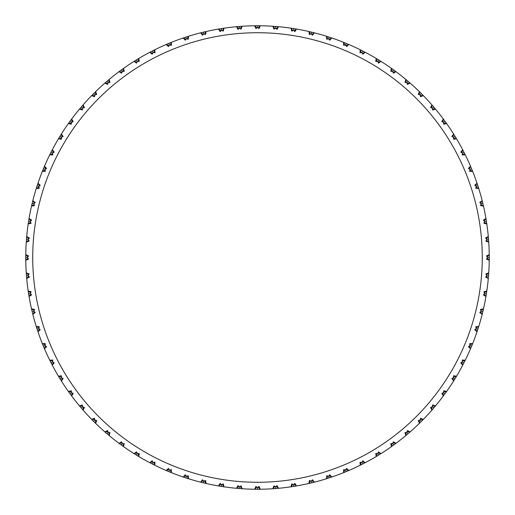 <?xml version="1.0" encoding="UTF-8"?>
<svg xmlns="http://www.w3.org/2000/svg" width="515" height="515" viewBox="0 0 515 515"><rect width="100%" height="100%" fill="white"/><g stroke="black" fill="none" stroke-linecap="round" stroke-linejoin="round"><path stroke-width="0.77" d="M187.151 476.04L188.529 478.75L185.883 477.907L186.43 476.227L188.278 475.744L188.535 478.75L186.855 478.223M32.728 257.5A224.772 224.772 0 0 0 257.5 482.272A224.772 224.772 0 0 0 482.272 257.5A224.772 224.772 0 0 0 257.5 32.728A224.772 224.772 0 0 0 32.728 257.5M487.081 256.876L489.231 254.725L489.25 257.5L487.486 257.5L486.45 255.897L489.231 254.719A231.75 231.75 0 0 0 488.735 242.095L485.87 241.136L486.772 239.456L485.619 237.936L488.304 236.546A231.75 231.75 0 0 0 486.817 223.999L483.888 223.272L484.654 221.521L483.379 220.098L485.948 218.502A231.75 231.75 0 0 0 483.482 206.109L480.501 205.614L481.126 203.811L479.748 202.492L482.182 200.696A231.75 231.75 0 0 0 478.75 188.535L475.744 188.278L476.227 186.43L474.753 185.22L477.032 183.243A231.75 231.75 0 0 0 472.661 171.392L469.641 171.366L469.976 169.487L468.412 168.399L470.53 166.248A231.75 231.75 0 0 0 465.238 154.777L462.225 154.989L462.419 153.09L460.771 152.125L462.715 149.814A231.75 231.75 0 0 0 456.541 138.793L453.554 139.243L453.593 137.331L451.874 136.501L453.631 134.048A231.75 231.75 0 0 0 446.614 123.542L443.673 124.224L443.563 122.319L441.78 121.624L443.338 119.042A231.75 231.75 0 0 0 435.516 109.116L432.639 110.03L432.381 108.137L430.553 107.584L431.905 104.886A231.75 231.75 0 0 0 423.33 95.61L420.53 96.743L420.124 94.876L418.257 94.47L419.39 91.67A231.75 231.75 0 0 0 410.114 83.095L407.417 84.447L406.863 82.619L404.97 82.361L405.884 79.484A231.75 231.75 0 0 0 395.958 71.662L393.376 73.22L392.681 71.437L390.776 71.328L391.458 68.386A231.75 231.75 0 0 0 380.952 61.369L378.499 63.126L377.669 61.407L375.757 61.446L376.208 58.459A231.75 231.75 0 0 0 365.187 52.285L362.875 54.23L361.91 52.582L360.011 52.775L360.223 49.762A231.75 231.75 0 0 0 348.752 44.47L346.601 46.588L345.514 45.024L343.634 45.359L343.608 42.339A231.75 231.75 0 0 0 331.757 37.968L329.78 40.247L328.57 38.773L326.722 39.256L326.465 36.25A231.75 231.75 0 0 0 314.305 32.818L312.508 35.252L311.189 33.874L309.386 34.499L308.891 31.518A231.75 231.75 0 0 0 296.498 29.052L294.902 31.621L293.479 30.346L291.728 31.112L291.001 28.183A231.75 231.75 0 0 0 278.454 26.696L277.064 29.381L275.544 28.228L273.864 29.13L272.905 26.265A231.75 231.75 0 0 0 260.281 25.769L259.103 28.55L257.5 27.514L255.897 28.55L254.719 25.769A231.75 231.75 0 0 0 242.095 26.265L241.136 29.13L239.456 28.228L237.936 29.381L236.546 26.696A231.75 231.75 0 0 0 223.999 28.183L223.272 31.112L221.521 30.346L220.098 31.621L218.502 29.052A231.75 231.75 0 0 0 206.109 31.518L205.614 34.499L203.811 33.874L202.492 35.252L200.696 32.818A231.75 231.75 0 0 0 188.535 36.25L188.278 39.256L186.43 38.773L185.22 40.247L183.243 37.968A231.75 231.75 0 0 0 171.392 42.339L171.366 45.359L169.487 45.024L168.399 46.588L166.248 44.47A231.75 231.75 0 0 0 154.777 49.762L154.989 52.775L153.09 52.582L152.125 54.23L149.814 52.285A231.75 231.75 0 0 0 138.793 58.459L139.243 61.446L137.331 61.407L136.501 63.126L134.048 61.369A231.75 231.75 0 0 0 123.542 68.386L124.224 71.328L122.319 71.437L121.624 73.22L119.042 71.662A231.75 231.75 0 0 0 109.116 79.484L110.03 82.361L108.137 82.619L107.584 84.447L104.886 83.095A231.75 231.75 0 0 0 95.61 91.67L96.743 94.47L94.876 94.876L94.47 96.743L91.67 95.61A231.75 231.75 0 0 0 83.095 104.886L84.447 107.584L82.619 108.137L82.361 110.03L79.484 109.116A231.75 231.75 0 0 0 71.662 119.042L73.22 121.624L71.437 122.319L71.328 124.224L68.386 123.542A231.75 231.75 0 0 0 61.369 134.048L63.126 136.501L61.407 137.331L61.446 139.243L58.459 138.793A231.75 231.75 0 0 0 52.285 149.814L54.23 152.125L52.582 153.09L52.775 154.989L49.762 154.777A231.75 231.75 0 0 0 44.47 166.248L46.588 168.399L45.024 169.487L45.359 171.366L42.339 171.392A231.75 231.75 0 0 0 37.968 183.243L40.247 185.22L38.773 186.43L39.256 188.278L36.25 188.535A231.75 231.75 0 0 0 32.818 200.696L35.252 202.492L33.874 203.811L34.499 205.614L31.518 206.109A231.75 231.75 0 0 0 29.052 218.502L31.621 220.098L30.346 221.521L31.112 223.272L28.183 223.999A231.75 231.75 0 0 0 26.696 236.546L29.381 237.936L28.228 239.456L29.13 241.136L26.265 242.095A231.75 231.75 0 0 0 25.769 254.719L28.55 255.897L27.514 257.5L28.55 259.103L25.769 260.281A231.75 231.75 0 0 0 26.265 272.905L29.13 273.864L28.228 275.544L29.381 277.064L26.696 278.454L26.42 275.081M489.07 248.404L489.096 248.97M489.128 249.981L489.147 250.683M489.25 256.824L489.244 256.142M459.663 370.806L459.419 371.238M458.923 372.113L458.575 372.725M459.702 144.264L459.979 144.76M460.468 145.642L460.803 146.26M465.238 360.223L462.715 365.187L460.771 362.875L462.419 361.91L462.225 360.011L465.238 360.223A231.75 231.75 0 0 0 470.53 348.752L468.412 346.601L469.976 345.514L469.641 343.634L472.661 343.608A231.75 231.75 0 0 0 477.032 331.757L474.753 329.78L476.227 328.57L475.744 326.722L478.75 326.465L478.223 328.145M337.789 40.099L338.246 40.273M339.192 40.627L339.849 40.872M370.806 55.337L371.238 55.581M372.113 56.077L372.725 56.425M310.487 34.112L308.897 31.524L310.944 31.994M248.32 489.07L247.831 489.05M246.82 489.005L246.125 488.973M30.205 302.711L30.095 302.151M29.902 301.159L29.767 300.47M386.256 64.806L386.726 65.122M387.563 65.688L388.143 66.081M100.187 87.318L100.605 86.932M101.352 86.25L101.867 85.78M55.298 370.736L55.021 370.24M54.532 369.358L54.197 368.74M320.407 480.547L319.86 480.701M318.882 480.971L318.206 481.158M354.526 467.961L354.005 468.199M353.084 468.618L352.447 468.908M467.961 160.474L468.199 160.995M468.618 161.916L468.908 162.553M284.737 487.641L284.171 487.711M283.166 487.827L282.471 487.898M337.711 474.927L337.177 475.12M336.224 475.467L335.568 475.706M27.366 230.179L27.424 229.696M27.546 228.692L27.636 227.997M450.194 386.256L449.878 386.726M449.312 387.563L448.919 388.143M160.403 467.929L159.959 467.723M159.038 467.298L158.408 466.996M34.454 320.407L34.299 319.86M34.029 318.882L33.842 318.206M34.408 311.704L32.818 314.298L32.155 311.601L33.874 311.189L35.252 312.508L32.818 314.305L32.432 312.753M370.736 459.702L370.24 459.979M369.358 460.468L368.74 460.803M346.711 43.608L348.359 44.303M320.485 34.473L320.954 34.608M321.927 34.885L322.596 35.078M420.285 95.603L423.33 95.61L423.027 95.301M194.593 34.454L195.14 34.299M196.118 34.029L196.794 33.842M427.682 100.187L428.068 100.605M428.75 101.352L429.22 101.867M75.505 114.027L75.86 113.577M76.484 112.785L76.922 112.238M474.901 337.789L474.727 338.246M474.373 339.192L474.128 339.849M469.371 169.062L470.53 166.255L471.09 167.562M471.824 169.338L472.661 171.392M312.187 32.297L314.305 32.818L311.601 32.155L311.189 33.874M386.256 450.194L385.78 450.509M384.937 451.069L384.351 451.449M123.059 443.602L123.536 446.608L121.283 444.992L122.319 443.563L124.224 443.673L123.542 446.614L122.242 445.687M345.938 469.371L348.745 470.53L346.814 471.347M345.629 471.837L343.608 472.661L343.634 469.641L345.514 469.976L346.601 468.412L348.752 470.53L347.123 471.219M203.296 480.592L200.696 482.182L202.492 479.748L203.811 481.126L205.614 480.501L206.109 483.482L204.552 483.122M487.641 230.263L487.711 230.829M487.827 231.834L487.898 232.529M114.027 439.495L113.577 439.141M112.785 438.516L112.238 438.078M128.744 64.806L129.22 64.491M130.063 63.931L130.649 63.551M40.099 177.212L40.273 176.754M40.627 175.808L40.872 175.151M284.821 27.366L285.304 27.424M286.308 27.546L287.003 27.636M40.073 337.711L39.88 337.177M39.533 336.224L39.294 335.568M484.782 302.794L484.686 303.271M484.486 304.262L484.338 304.944M294.033 484.158L296.492 485.948L294.76 486.237M294.426 486.289L296.492 485.948L293.756 486.398L293.479 484.654L294.902 483.379L296.498 485.948L295.089 486.179M230.263 27.359L230.829 27.289M231.834 27.173L232.529 27.102M212.289 30.205L212.85 30.095M213.841 29.902L214.53 29.767M25.93 248.32L25.95 247.831M25.995 246.82L26.027 246.125M144.194 459.663L143.762 459.419M142.887 458.923L142.275 458.575M489.25 258.067L489.231 260.281L486.45 259.103L487.486 257.5M467.929 354.597L467.723 355.041M467.298 355.962L466.996 356.592M100.187 427.682L99.768 427.289M99.028 426.6L98.52 426.124M400.973 75.505L401.423 75.86M402.215 76.484L402.762 76.922M114.027 75.505L114.472 75.151M115.27 74.527L115.823 74.102M302.711 484.795L302.151 484.905M301.159 485.098L300.47 485.233M480.547 194.593L480.701 195.14M480.971 196.118L481.158 196.794M487.634 284.821L487.576 285.304M487.454 286.308L487.364 287.003M52.659 153.831L49.762 154.77L52.285 149.814M51.011 152.286L52.582 153.09M489.07 266.68L489.05 267.169M489.005 268.18L488.973 268.875M480.527 320.485L480.392 320.954M480.115 321.927L479.922 322.596M432.484 406.129L435.516 405.891L433.727 408.009L432.381 406.863L432.639 404.97L435.516 405.884L434.493 407.108M433.501 408.266L431.905 410.114L430.553 407.417L432.381 406.863M486.424 274.888L488.735 272.918L488.535 275.686L486.772 275.544L485.87 273.864L488.735 272.905L488.638 274.334M484.358 292.797L486.817 291.007L486.398 293.756L484.654 293.479L483.888 291.728L486.817 291.001L486.501 293.087M439.495 400.973L439.141 401.423M438.516 402.215L438.078 402.762M391.941 71.398L391.464 68.392L392.758 69.313M393.994 70.207L395.958 71.662L392.951 72.132M476.04 327.849L478.75 326.471L478.274 327.984M240.112 486.424L242.082 488.735L240.499 488.626M238.979 488.51L236.546 488.304L237.936 485.619L239.456 486.772L241.136 485.87L242.095 488.735A231.75 231.75 0 0 0 254.719 489.231L255.897 486.45L257.5 487.486L259.103 486.45L260.281 489.231L258.685 489.25M414.813 427.682L414.395 428.068M413.648 428.75L413.133 429.22M400.973 439.495L400.528 439.849M399.73 440.473L399.177 440.898M434.602 406.979L434.164 407.494M392.951 442.868L395.958 443.344L393.718 444.992L392.681 443.563L393.376 441.78L395.958 443.338L394.542 444.394M266.596 489.07L266.03 489.096M265.019 489.128L264.317 489.147M329.04 475.654L331.75 477.032L329.117 477.907L328.57 476.227L329.78 474.753L331.75 477.032A231.75 231.75 0 0 0 343.608 472.661M311.704 480.592L314.298 482.182L311.601 482.845L311.189 481.126L312.508 479.748L314.298 482.182A231.75 231.75 0 0 0 326.465 478.75L326.722 475.744L328.57 476.227M194.516 480.527L194.046 480.392M193.074 480.115L192.404 479.922M276.137 486.327L278.448 488.304L275.686 488.535L275.544 486.772L277.064 485.619L278.448 488.304A231.75 231.75 0 0 0 291.001 486.817L291.728 483.888L293.479 484.654M258.124 487.081L260.275 489.231L258.858 489.244M128.744 450.194L128.274 449.878M127.437 449.312L126.857 448.919M204.513 480.888L206.103 483.476L203.071 482.767M87.318 414.813L86.932 414.395M86.25 413.648L85.78 413.133M75.505 400.973L75.151 400.528M74.527 399.73L74.102 399.177M185.387 477.746L183.881 477.244M183.649 477.167L183.243 477.032L185.22 474.753L186.43 476.227M138.078 453.58L138.786 456.535L136.411 455.099L137.331 453.593L139.243 453.554L138.793 456.541L136.99 455.453M344.78 45.153L343.614 42.346L344.934 42.874M108.871 432.484L109.109 435.516L106.991 433.727L108.137 432.381L110.03 432.639L109.116 435.516L108.021 434.602M95.603 420.285L95.603 423.324L93.627 421.373L94.876 420.124L96.743 420.53L95.61 423.33L94.11 421.849M83.327 407.075L83.089 410.107L81.273 408.009L82.619 406.863L84.447 407.417L83.095 410.114L82.046 408.91M489.25 257.5L489.25 257.841M27.359 284.737L27.289 284.171M27.173 283.166L27.102 282.471M25.93 266.596L25.905 266.03M25.872 265.019L25.853 264.317M30.842 294.033L29.052 296.492L28.602 293.756L30.346 293.479L31.621 294.902L29.052 296.498L28.821 295.089M47.071 160.403L47.277 159.959M47.702 159.038L48.004 158.408M55.337 144.194L55.581 143.762M56.077 142.887L56.425 142.275M64.806 128.744L65.122 128.274M65.688 127.437L66.081 126.857M87.318 100.187L87.711 99.768M88.4 99.028L88.876 98.52M45.153 170.22L42.346 171.386L43.131 169.441M42.339 171.392L43.002 169.75M144.264 55.298L144.76 55.021M145.642 54.532L146.26 54.197M160.474 47.039L160.995 46.801M161.916 46.382L162.553 46.093M94.715 95.603L91.676 95.603L92.912 94.348M482.716 312.148L482.182 314.305L479.748 312.508L481.126 311.189L480.501 309.386L483.482 308.891A231.75 231.75 0 0 0 485.948 296.498L483.379 294.902L484.654 293.479M248.404 25.93L248.97 25.905M249.981 25.872L250.683 25.853M169.062 45.629L166.255 44.47L168.811 43.389L169.487 45.024M302.794 30.218L303.271 30.314M304.262 30.514L304.944 30.662M28.673 276.137L26.696 278.448L26.561 276.864M354.597 47.071L355.041 47.277M355.962 47.702L356.592 48.004M292.797 30.643L291.007 28.183L292.417 28.396M414.813 87.318L415.232 87.711M415.972 88.4L416.481 88.876M343.608 42.339L346.498 43.524M439.495 114.027L439.849 114.472M440.473 115.27L440.898 115.823M450.194 128.744L450.509 129.22M451.069 130.063L451.449 130.649M394.207 70.362L393.17 69.615M474.927 177.289L475.12 177.823M475.467 178.776L475.706 179.432M442.868 122.049L443.344 119.042L444.593 120.735M275.081 488.581L272.905 488.735L273.864 485.87L275.544 486.772M43.595 168.328L44.206 166.866M44.303 166.641L44.47 166.248L45.629 169.062M258.517 489.25L255.389 489.244M240.666 488.638L240.331 488.613M238.793 488.497L237.215 488.362M236.971 488.336L236.552 488.304A231.75 231.75 0 0 1 223.999 486.817L221.914 486.501M431.905 104.886L433.282 106.476M434.113 107.448L435.246 108.787M220.652 486.302L218.502 485.948L220.098 483.379L221.521 484.654L223.272 483.888L223.999 486.817L220.909 486.347M122.049 72.132L119.042 71.656L120.188 70.812M121.74 69.68L123.542 68.386L121.283 70.008L122.319 71.437M202.852 482.716L200.702 482.182A231.75 231.75 0 0 1 188.535 478.75L187.177 478.326M185.349 477.733L185.883 477.907M177.212 474.901L176.754 474.727M175.808 474.373L175.151 474.128M443.602 391.941L446.608 391.464L445.385 393.17M444.638 394.207L443.338 395.958L441.78 393.376L443.563 392.681L443.673 390.776L446.614 391.458L444.657 394.175M61.369 380.952L59.901 378.589L61.407 377.669L63.126 378.499L61.369 380.952A231.75 231.75 0 0 0 68.386 391.458L71.328 390.776L71.437 392.681L73.22 393.376L71.662 395.958L70.812 394.812M59.901 378.589L58.459 376.208L61.446 375.757L61.407 377.669M92.674 94.586L94.026 93.228M93.627 93.627L94.876 94.876M469.847 170.22L472.654 171.386L471.74 169.126M45.629 345.938L44.47 348.745L43.781 347.123M43.189 345.7L42.59 344.232M42.5 344.007L42.339 343.608L45.359 343.634L45.024 345.514L46.588 346.601L44.47 348.752L43.653 346.814M39.346 329.04L37.968 331.75L37.305 329.761M36.906 328.544L36.25 326.465L39.256 326.722L38.773 328.57L40.247 329.78L37.968 331.757L37.408 330.083M32.072 311.272L31.518 308.891L34.499 309.386L33.874 311.189M28.589 293.666L28.183 291.001L31.112 291.728L30.346 293.479M346.672 43.595L348.134 44.206M276.246 26.51L278.454 26.696L276.137 28.673M476.04 187.151L478.75 188.535L478.094 186.456M329.117 477.907L328.795 478.01M488.49 276.285L488.304 278.454L485.619 277.064L486.772 275.544M38.96 327.849L36.25 326.471L37.093 329.117L38.773 328.57M293.235 486.475L291.67 486.72M291.426 486.752L293.157 486.488M419.397 94.715L419.397 91.676L420.652 92.912M421.746 94L422.854 95.127M238.863 28.673L236.552 26.696L239.314 26.465L239.456 28.228M239.314 26.465L241.664 26.291M257.159 489.25L254.725 489.231L256.876 487.081M363.217 51.268L365.187 52.285M230.179 487.634L229.696 487.576M228.692 487.454L227.997 487.364M39.346 185.96L37.968 183.243L37.093 185.883L38.773 186.43M152.588 50.856L154.777 49.762M475.654 185.96L477.032 183.25L477.695 185.239M106.56 433.36L104.886 431.905L107.584 430.553L108.137 432.381M168.257 471.38L166.248 470.53L168.399 468.412L169.487 469.976L171.366 469.641L171.392 472.661A231.75 231.75 0 0 0 183.243 477.032L185.561 477.804M121.006 444.793L119.042 443.338L121.624 441.78L122.319 443.563M274.888 28.576L272.918 26.265L274.501 26.374M135.896 454.784L134.048 453.631L136.501 451.874L137.331 453.593M153.831 462.341L154.77 465.238L153.193 464.453M151.816 463.751L150.412 463.024M150.193 462.914L149.814 462.715L152.125 460.771L153.09 462.419L154.989 462.225L154.777 465.238L153.496 464.601M484.158 220.967L485.948 218.508L486.179 219.911M486.405 221.289L486.752 223.574M121.283 444.992L120.825 444.657M93.254 421L92.146 419.873M91.973 419.699L91.67 419.39L94.47 418.257L94.876 420.124M107.925 83.327L104.893 83.089L106.476 81.718M107.448 80.887L109.116 79.484L106.991 81.273L108.137 82.619M80.887 407.552L79.484 405.884L82.361 404.97L82.619 406.863M222.203 30.643L223.999 28.183L221.843 28.512M69.808 393.447L68.392 391.464L71.398 391.941M294.31 28.692L296.498 29.052M38.96 187.151L36.25 188.529L36.674 187.177M464.247 152.794L465.238 154.777M420.414 92.674L421.611 93.865M445.301 121.707L446.222 122.995M446.363 123.194L445.346 121.772M434.068 107.39L435.085 108.601M363.249 51.281L365.18 52.285L362.283 53.225M406.129 82.516L405.891 79.484L408.009 81.273L406.863 82.619M408.009 81.273L410.114 83.095M376.922 61.42L376.214 58.465L380.952 61.369M480.592 203.296L482.182 200.702L482.69 202.743M482.986 203.985L483.385 205.691M237.969 26.574L238.303 26.548M239.842 26.426L241.419 26.31M277.031 488.426L276.355 488.484M25.75 256.972L25.756 255.389M25.763 255.144L25.75 256.934M28.653 220.909L29.052 218.502M34.112 204.513L31.524 206.103L31.879 204.552M274.888 486.424L272.918 488.735L275.686 488.535M34.473 194.516L34.608 194.046M34.885 193.074L35.078 192.404M488.535 275.686L488.49 276.246M121.283 70.008L120.323 70.71M486.327 238.863L488.304 236.552L488.484 238.645M482.722 312.116L482.343 313.648M482.285 313.886L482.845 311.601L481.126 311.189M477.72 329.69L477.167 331.351M471.476 346.498L470.697 348.359M463.732 363.217L462.715 365.18L461.775 362.283M431.673 407.075L431.911 410.107L433.334 408.466M328.544 478.094L326.87 478.622M60.075 136.121L61.369 134.048M453.58 376.922L456.535 376.214L455.627 377.72M454.822 379.04L453.992 380.379M453.857 380.591L453.631 380.952L451.874 378.499L453.593 377.669L453.554 375.757L456.541 376.208L455.717 377.579M37.267 185.349L37.833 183.649M94 93.254L95.127 92.146M95.301 91.973L93.865 93.389M452.923 137.009L453.638 134.055L454.745 135.831M486.347 294.091L485.948 296.498M480.888 310.487L483.476 308.897L482.845 311.601M482.967 203.914L483.327 205.453M30.643 222.203L28.183 223.993L28.499 221.914M28.698 220.652L29.052 218.508L28.602 221.244L30.346 221.521M472.661 343.608L471.998 345.25M471.405 346.672L470.794 348.134M81.64 106.56L83.095 104.886M462.341 361.17L465.238 360.23L464.298 362.109M454.925 378.879L453.638 380.946L452.923 377.991M488.452 238.303L488.735 242.095L486.424 240.112M171.392 472.661L169.911 472.062M462.715 149.814L463.371 151.082M453.631 134.048L454.475 135.4M431.673 107.925L431.911 104.893L433.064 106.219M137.569 455.807L138.786 456.535A231.75 231.75 0 0 0 149.814 462.715M136.411 455.099L135.928 454.803M106.592 433.379L105.395 432.349M105.208 432.188L106.734 433.501M484.795 212.289L484.905 212.85M485.098 213.841L485.233 214.53M81.055 407.751L79.484 405.891A231.75 231.75 0 0 1 71.662 395.958L69.68 393.26M327.849 38.96L326.471 36.25L328.467 36.887M64.806 386.256L64.491 385.78M63.931 384.937L63.551 384.351M480.592 311.704L482.182 314.298L482.703 312.187M294.277 28.686L295.835 28.943M296.08 28.982L294.091 28.653M185.96 39.346L183.25 37.968L185.239 37.305M169.126 43.26L171.392 42.339M36.932 328.615L36.449 327.109M36.378 326.87L36.99 328.795M310.281 31.84L311.601 32.155M420.285 419.397L423.324 419.397L422.326 420.414M420.974 421.772L419.39 423.33L418.257 420.53L420.124 420.124L420.53 418.257L423.33 419.39L419.397 423.324L419.397 420.285M51.011 362.715L49.762 360.223L52.775 360.011L52.582 361.91L54.23 362.875L52.285 365.187L51.011 362.715L52.582 361.91M53.225 362.283L52.285 365.18L51.474 363.616M311.015 482.986L308.891 483.482L309.386 480.501L311.189 481.126M328.615 478.068L327.109 478.551M362.283 461.775L365.18 462.715L362.715 463.989L361.91 462.419L362.875 460.771L365.187 462.715L363.77 463.449M362.715 463.989L360.223 465.238L360.011 462.225L361.91 462.419M170.22 469.847L171.386 472.654L169.441 471.869M312.148 32.284L314.298 32.818L311.704 34.408M293.087 28.499L292.584 28.422M274.669 26.387L275.01 26.413M256.876 27.919L254.725 25.769L256.483 25.75M256.142 25.756L259.611 25.756M259.856 25.763L258.028 25.75M312.592 482.606L312.92 482.529M311.054 482.98L309.309 483.385M136.861 59.624L138.213 58.807M138.426 58.678L136.893 59.605M218.502 29.052L221.244 28.602L221.521 30.346M203.728 32.072L205.691 31.615M121.83 445.385L122.377 445.784M81.666 106.534L83.089 104.893L83.327 107.925M407.075 83.327L410.107 83.089L408.466 81.666M486.302 294.348L486.398 293.756M169.338 43.176L168.811 43.389M391.941 443.602L391.458 446.614L390.776 443.673L392.681 443.563M486.475 221.765L486.72 223.33M362.245 464.227L360.828 464.942M360.609 465.051L360.23 465.238L361.17 462.341M378.589 455.099L376.208 456.541L375.757 453.554L377.669 453.593L378.499 451.874L380.952 453.631L378.589 455.099L377.669 453.593M311.086 482.967L309.547 483.327M62.077 137.009L61.362 134.055L60.197 135.928M477.592 184.917L477.482 184.595M478.081 186.424L478.622 188.13M31.994 204.056L32.297 202.813M461.775 152.717L462.715 149.82L463.68 151.687M456.322 138.426L454.565 135.548M455.376 136.861L456.193 138.213M108.871 82.516L109.109 79.484L107.423 80.907M432.954 106.09L434.094 107.423M70.323 120.858L71.257 119.583M71.405 119.383L70.008 121.283L71.437 122.319M377.991 452.923L380.946 453.638L379.169 454.745M482.529 202.08L483.476 206.103L480.888 204.513M482.845 203.399L481.126 203.811M203.914 32.033L205.453 31.673M32.155 203.399L33.874 203.811M378.074 455.415L376.214 456.535A231.75 231.75 0 0 1 365.187 462.715M266.68 25.93L267.169 25.95M268.18 25.995L268.875 26.027M121.707 69.699L122.995 68.778M123.194 68.637L121.553 69.808M312.257 482.69L312.753 482.568M311.272 482.928L311.601 482.845M330.083 477.592L329.761 477.695M345.7 471.811L344.232 472.41M344.007 472.5L345.662 471.824M222.203 484.358L223.993 486.817L222.583 486.604M380.952 453.631A231.75 231.75 0 0 0 391.458 446.614L391.806 446.363M28.576 240.112L26.265 242.082L26.362 240.666M42.874 170.066L42.346 171.386L43.389 168.811L45.024 169.487M43.389 168.811L43.621 168.257M478.068 186.385L478.551 187.891M71.398 123.059L68.392 123.536L69.313 122.242M488.581 239.919L488.709 241.664M327.849 476.04L326.471 478.75L328.576 478.081M485.948 218.502L486.237 220.24M477.54 184.756L478.01 186.205M28.396 222.583L28.602 221.244M486.488 221.843L486.817 223.993L486.398 221.244L486.817 223.993L484.358 222.203M37.093 185.883L36.777 186.855M37.254 185.387L37.756 183.881M49.762 154.777L50.476 153.348M61.42 138.078L58.465 138.786L59.193 137.569M186.205 36.99L188.13 36.378M421.373 93.627L420.124 94.876M361.17 52.659L360.23 49.762L361.807 50.547M363.184 51.249L364.588 51.976M364.807 52.086L362.715 51.011L361.91 52.582M60.178 135.96L61.008 134.621M61.143 134.409L60.216 135.896M394.142 70.323L395.417 71.257M395.617 71.405L394.175 70.343M360.223 49.762L362.109 50.702M36.919 328.576L36.25 326.471A231.75 231.75 0 0 1 32.818 314.305L32.471 312.92M42.339 343.608A231.75 231.75 0 0 1 37.968 331.757L37.46 330.244M50.773 362.245L50.058 360.828M49.949 360.609L50.734 362.174M488.497 276.207L488.362 277.785M488.336 278.029L488.304 278.448L486.327 276.137M72.132 392.951L71.656 395.958L70.407 394.265M360.223 465.238A231.75 231.75 0 0 1 348.752 470.53L347.438 471.09M393.293 445.301L392.005 446.222M82.516 108.871L79.484 109.109L80.617 107.764M81.621 106.592L82.651 105.395M82.812 105.208L81.499 106.734M422.21 420.53L423.324 419.397A231.75 231.75 0 0 0 431.905 410.114M310.487 480.888L308.897 483.476A231.75 231.75 0 0 1 296.498 485.948M51.249 151.816L51.976 150.412M52.086 150.193L51.268 151.783M203.399 482.845L203.811 481.126M204.719 483.16L206.103 483.476A231.75 231.75 0 0 0 218.502 485.948M168.328 471.405L166.866 470.794M166.641 470.697L168.811 471.611L169.487 469.976M95.603 94.715L95.603 91.676L94.052 93.202M136.121 454.925L134.409 453.857M169.75 471.998L168.811 471.611M135.96 454.822L134.621 453.992M120.793 444.638L119.383 443.595M121.772 69.654L123.536 68.392L123.059 71.398M104.886 83.095L106.09 82.046M107.39 80.932L108.601 79.915M108.787 79.754L107.249 81.055M444.793 393.994L443.595 395.617M80.836 107.506L79.484 109.109L81.273 106.991L82.619 108.137M81.273 106.991L83.089 104.893M62.077 377.991L61.362 380.946L60.435 379.452M239.456 486.772L239.314 488.535L242.082 488.735L239.99 488.587M407.075 431.673L410.107 431.911L408.524 433.282M407.552 434.113L405.884 435.516L404.97 432.639L406.863 432.381L407.417 430.553L410.114 431.905L409.039 432.838M471.811 169.3L472.41 170.768M472.5 170.993L471.837 169.371M93.627 421.373L91.676 419.397A231.75 231.75 0 0 1 83.095 410.114M296.492 485.948L294.928 486.205M37.518 330.405L37.093 329.117M408.408 81.621L409.605 82.651M409.792 82.812L408.44 81.64M465.238 360.23L464.453 361.807M463.751 363.184L463.024 364.588M462.914 364.807L462.715 365.18M81.273 408.009L79.754 406.213M454.803 379.072L455.807 377.431M59.624 378.139L58.807 376.787M58.678 376.574L58.465 376.214A231.75 231.75 0 0 1 52.285 365.187M464.227 152.755L464.942 154.172M465.051 154.391L465.238 154.77L462.341 153.831M220.967 30.842L218.508 29.052L220.575 28.711M51.629 363.918L51.32 363.313M221.765 28.525L223.33 28.28M223.574 28.248L221.334 28.589M345.874 471.74L343.614 472.654L344.78 469.847M378.139 455.376L376.787 456.193M376.574 456.322L378.107 455.395M408.781 433.064L410.107 431.911L408.009 433.727L406.863 432.381M408.009 433.727L407.577 434.094M204.056 483.006L204.391 483.083M202.884 482.722L201.352 482.343M201.114 482.285L202.813 482.703M443.602 123.059L446.608 123.536L444.992 121.283L443.563 122.319M26.548 276.697L26.516 276.355M138.078 61.42L138.786 58.465L136.411 59.901L137.331 61.407M377.991 62.077L380.946 61.362L379.104 60.216M168.186 43.653L167.716 43.846M149.814 52.285L151.687 51.32M137.009 62.077L134.055 61.362L135.548 60.435M26.503 238.793L26.638 237.215M26.664 236.971L26.49 238.979M106.219 81.937L106.991 81.273M185.96 475.654L183.25 477.032L185.31 477.72M328.145 36.777L326.471 36.25L329.117 37.093L328.57 38.773M329.117 37.093L329.652 37.267M203.296 34.408L200.702 32.818L202.247 32.432M486.604 292.417L486.817 291.007A231.75 231.75 0 0 0 488.304 278.454L488.51 276.021M177.289 40.073L177.823 39.88M178.776 39.533L179.432 39.294M30.842 220.967L29.052 218.508L28.692 220.69M32.155 311.601L31.615 309.309M469.847 344.78L472.654 343.614L472.062 345.089M26.426 275.158L26.31 273.581M26.291 273.336L26.265 272.918L28.576 274.888M477.907 185.883L476.227 186.43M30.218 212.206L30.314 211.729M30.514 210.738L30.662 210.056M393.26 445.321L393.718 444.992M407.751 433.945L405.891 435.516L406.129 432.484M488.626 274.501L488.735 272.918A231.75 231.75 0 0 0 489.231 260.281L489.237 259.856M420.948 421.798L419.699 423.027M433.36 408.44L432.188 409.792M433.379 408.408L432.349 409.605M120.858 444.677L119.583 443.743M455.099 378.589L453.593 377.669M169.062 469.371L166.255 470.53A231.75 231.75 0 0 1 154.777 465.238M107.506 434.164L109.109 435.516A231.75 231.75 0 0 0 119.042 443.338L122.049 442.868M293.756 486.398L291.007 486.817L292.797 484.358M106.991 433.727L106.534 433.334M221.244 486.398L221.521 484.654M69.216 122.377L70.008 121.283M421.373 421.373L420.124 420.124M80.932 407.61L79.915 406.399M69.654 393.228L68.637 391.806M442.868 392.951L443.344 395.958A231.75 231.75 0 0 1 435.516 405.884L434.383 407.236M60.255 379.169L60.525 379.6M59.721 378.3L58.465 376.214L61.42 376.922M489.25 258.028L489.244 259.611M47.039 354.526L46.801 354.005M46.382 353.084L46.093 352.447M444.992 121.283L444.394 120.459M220.967 484.158L218.508 485.948L220.69 486.308M472.126 344.934L471.392 346.711M486.308 294.31L486.018 296.08M378.879 60.075L380.591 61.143M61.362 134.055L59.283 137.421M28.711 294.426L28.795 294.928M134.048 61.369L135.258 60.609M394.677 444.291L395.958 443.344A231.75 231.75 0 0 0 405.884 435.516L406.213 435.246M239.314 488.535L236.552 488.304L238.863 486.327M255.144 489.237L257.5 489.25L257.5 487.486M152.717 461.775L149.82 462.715L152.286 463.989L153.09 462.419M28.525 293.235L28.28 291.67M28.248 291.426L28.512 293.157M453.631 380.952A231.75 231.75 0 0 1 446.614 391.458L445.584 392.894M444.677 394.142L443.743 395.417M408.266 81.499L410.107 83.089M169.371 43.163L170.993 42.5M489.25 258.105L489.231 260.275L487.081 258.124M488.574 239.842L488.69 241.419M477.746 329.613L477.244 331.119M72.132 122.049L71.656 119.042L70.362 120.793M488.535 239.314L488.735 242.082L488.535 239.314L486.772 239.456M346.189 43.389L345.514 45.024M379.04 60.178L380.379 61.008M220.723 486.315L219.165 486.057M218.92 486.018L218.508 485.948M212.206 484.782L211.729 484.686M210.738 484.486L210.056 484.338M153.348 464.524L152.286 463.989M134.048 453.631A231.75 231.75 0 0 1 123.542 446.614L122.107 445.584M455.099 136.411L453.593 137.331M93.389 421.135L91.676 419.397L94.715 419.397M80.907 407.577L79.484 405.891L82.516 406.129M153.831 52.659L154.77 49.762L154.391 49.949M472.654 171.386L471.347 168.186M256.316 25.75L256.824 25.75M27.919 258.124L25.769 260.275L25.75 257.5L25.769 254.725L27.919 256.876M433.945 107.249L435.516 109.109L432.484 108.871M28.686 220.723L28.943 219.165M28.982 218.92L29.052 218.508M36.887 186.533L36.726 187.016M135.4 60.525L136.411 59.901M483.16 310.281L483.006 310.944M486.315 294.277L486.057 295.835M294.348 28.698L296.492 29.052L293.756 28.602L293.479 30.346M475.654 329.04L477.032 331.75L478.326 327.823M28.673 238.863L26.696 236.552L26.465 239.314L28.228 239.456M347.284 471.154L343.614 472.654M376.922 453.58L376.214 456.535L378.3 455.279M26.413 239.99L26.465 239.314M31.84 204.719L31.917 204.391M32.278 202.884L32.657 201.352M32.715 201.114L32.818 200.702L34.408 203.296M274.334 26.362L278.029 26.664M275.686 26.465L275.544 28.228M42.346 171.386L42.938 169.911M49.762 154.77L50.399 153.496M312.116 32.278L313.648 32.657M313.886 32.715L311.929 32.233M70.008 393.718L71.437 392.681M32.033 311.086L31.673 309.547M49.762 360.223A231.75 231.75 0 0 1 44.47 348.752L43.389 346.189L45.024 345.514M43.389 346.189L43.176 345.662M152.717 53.225L149.82 52.285L151.384 51.474M152.755 50.773L154.172 50.058M472.654 343.614L471.869 345.559M471.38 346.743L470.53 348.745L469.371 345.938M421 421.746L419.873 422.854M453.638 134.055L454.391 135.258M455.395 136.893L456.535 138.786L453.58 138.078M444.992 393.718L443.563 392.681M151.983 463.835L149.82 462.715M52.285 365.18L51.552 363.77M69.699 393.293L68.778 392.005M94.348 422.088L95.603 423.324A231.75 231.75 0 0 0 104.886 431.905M363.313 463.68L363.918 463.371M362.206 464.247L360.23 465.238M394.812 444.188L394.265 444.593M407.61 434.068L406.399 435.085M433.727 408.009L431.911 410.107M151.082 51.629L154.77 49.762M187.151 38.96L188.529 36.25L184.917 37.408M186.385 36.932L187.891 36.449M203.985 32.014L202.743 32.31M482.767 311.929L482.182 314.298A231.75 231.75 0 0 1 478.75 326.465L478.113 328.467M169.3 43.189L170.768 42.59M276.207 26.503L277.785 26.638M59.901 136.411L61.407 137.331M107.925 431.673L104.893 431.911M455.453 378.01L456.535 376.214A231.75 231.75 0 0 0 462.715 365.187M257.841 25.75L260.275 25.769L258.124 27.919M420.53 92.79L420.89 93.151M329.04 39.346L331.75 37.968L331.351 37.833M26.465 275.686L28.228 275.544M202.08 32.471L202.408 32.394M345.938 45.629L348.745 44.47L346.743 43.621M257.5 25.75L257.5 27.514M238.136 26.561L238.645 26.516M239.919 26.42L242.082 26.265L240.112 28.576M421.135 421.611L419.397 423.324A231.75 231.75 0 0 1 410.114 431.905M170.22 45.153L171.386 42.346M486.289 220.575L485.948 218.508L486.398 221.244L484.654 221.521M45.153 344.78L42.346 343.614M488.613 274.669L488.587 275.01M293.756 28.602L292.752 28.447M203.946 32.02L206.103 31.524L204.513 34.112M484.158 294.033L485.948 296.492M52.659 361.17L49.762 360.23M203.399 32.155L203.811 33.874M32.31 312.257L32.394 312.592M218.508 29.052L219.911 28.821M29.052 296.498A231.75 231.75 0 0 0 31.518 308.891L34.112 310.487M152.286 51.011L153.09 52.582M407.494 80.836L406.979 80.398M380.946 453.638L379.452 454.565M104.893 83.089L105.961 82.162M93.151 94.11L92.79 94.47M53.225 152.717L52.285 149.82M471.611 168.811L469.976 169.487M187.016 478.274L186.533 478.113M463.989 362.715L462.419 361.91M378.589 59.901L377.669 61.407M185.883 37.093L186.43 38.773M393.718 70.008L392.681 71.437M26.574 277.031L26.696 278.448A231.75 231.75 0 0 0 28.183 291.001L30.643 292.797M61.362 380.946L60.609 379.742M83.089 410.107L81.718 408.524M378.01 59.547L377.431 59.193M379.072 60.197L380.946 61.362M363.017 51.165L365.18 52.285M343.614 42.346L345.559 43.131M329.613 37.254L331.119 37.756M410.107 431.911L408.91 432.954M360.23 49.762L362.715 51.011M346.189 471.611L345.514 469.976M431.911 104.893L432.838 105.961M427.682 414.813L427.289 415.232M426.6 415.972L426.124 416.481M275.158 488.574L273.581 488.69M273.336 488.709L272.918 488.735A231.75 231.75 0 0 1 260.281 489.231L258.176 489.25M433.727 106.991L432.381 108.137M365.18 462.715L363.616 463.526M25.75 257.5L27.514 257.5M485.948 218.508L486.205 220.072M471.611 346.189L469.976 345.514M462.715 149.82L465.238 154.77M29.052 296.492L28.763 294.76M454.784 379.104L453.638 380.946M134.055 61.362L135.831 60.255M149.82 52.285L151.23 51.552M477.907 329.117L476.227 328.57M137.009 452.923L134.055 453.638M171.386 472.654L170.066 472.126M154.77 465.238L152.891 464.298M463.989 152.286L462.419 153.09M294.033 30.842L296.492 29.052M25.75 258.176L25.756 258.858"/></g></svg>

